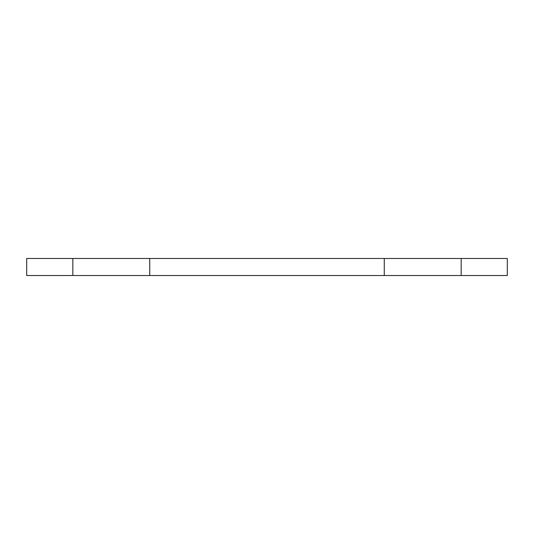 <?xml version="1.0" encoding="UTF-8"?>
<svg xmlns="http://www.w3.org/2000/svg" width="534" height="534" viewBox="0 0 534 534"><rect width="100%" height="100%" fill="white"/><g stroke="black" fill="none" stroke-linecap="round" stroke-linejoin="round"><path stroke-width="0.8" d="M507.3 275.517L507.3 258.483L461.162 258.483L461.162 275.517L507.3 275.517M461.162 258.483L384.266 258.483L384.266 275.517L461.162 275.517M384.266 258.483L149.734 258.483L149.734 275.517L384.266 275.517M149.734 258.483L72.838 258.483L72.838 275.517L149.734 275.517M72.838 258.483L26.7 258.483L26.7 275.517L72.838 275.517"/></g></svg>
